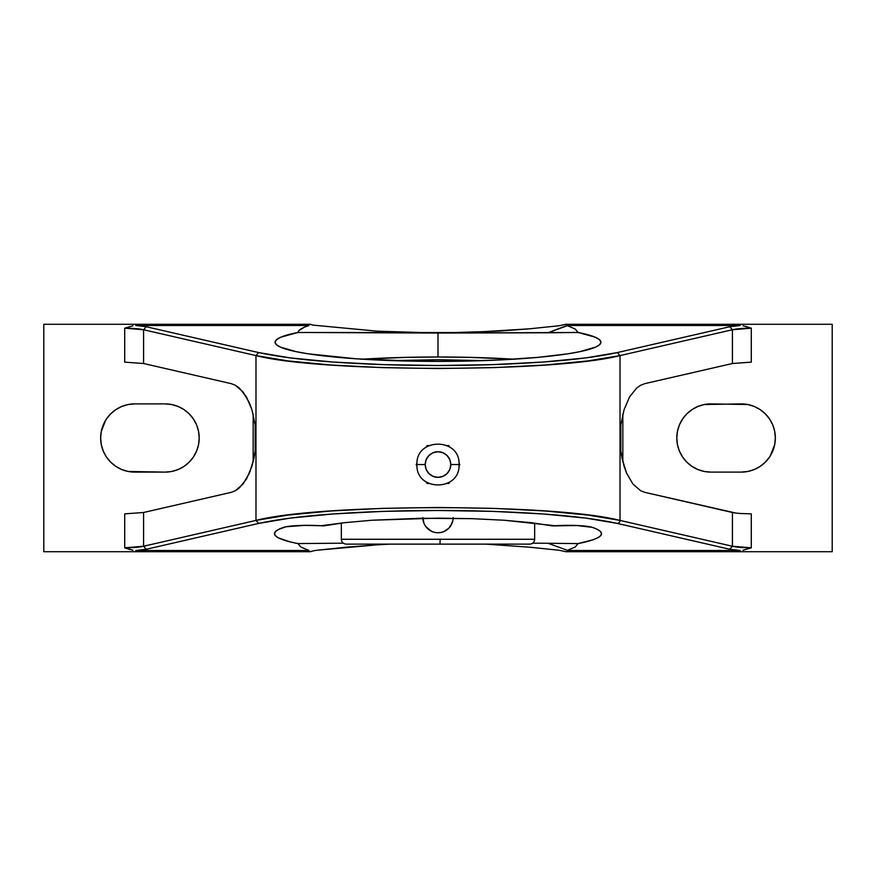 <?xml version="1.0" encoding="UTF-8"?>
<svg xmlns="http://www.w3.org/2000/svg" width="876" height="876" viewBox="0 0 876 876"><rect width="100%" height="100%" fill="white"/><g stroke="black" fill="none" stroke-linecap="round" stroke-linejoin="round"><path stroke-width="1.31" d="M132.933 325.752L124.71 328.193L124.71 362.138L124.71 328.193L143.576 329.748L143.576 363.507L124.71 362.138L143.576 363.507L231.133 383.633L235.316 385.221L239.334 388.035L246.495 397.014L251.938 409.738L255.179 425.035L255.179 450.965L253.854 458.849L249.463 473.029L243.09 484.001L235.316 490.779L231.133 492.367L143.576 512.493L143.576 546.252L255.978 520.41L255.978 355.59C321.645 372.574 554.355 372.574 620.022 355.59L732.424 329.748L620.022 355.59L620.022 520.41L732.424 546.252L732.424 512.493L644.867 492.367L640.684 490.779L632.91 484.001L626.537 473.029L624.062 466.262L620.821 450.965L620.821 425.035L624.062 409.738L629.505 397.014L636.666 388.035L640.684 385.221L644.867 383.633L732.424 363.507L732.424 329.748L729.719 326.737L740.22 325.5L567.002 325.5L575.203 329.015L578.105 332.475L594.946 337.096L599.348 339.56L600.958 342.067L599.742 344.586L595.735 347.06L579.627 351.714L567.823 353.816L537.711 357.386L500.711 359.905L459.396 361.219L416.604 361.219L356.083 358.788L308.177 353.816L296.373 351.714L280.265 347.06L276.258 344.586L275.042 342.067L276.652 339.56L281.054 337.096L297.895 332.475L298.782 330.69L297.895 332.475L438 333.055L438 356.992L438 333.055L376.866 331.139L313.258 325.149L376.866 331.139L438 333.055L578.105 332.475L575.203 329.015L567.473 325.653L547.938 332.77L578.105 332.475A162.958 19.13 180 0 1 600.958 342.253A162.958 19.13 180 0 1 438 361.383A162.958 19.13 180 0 1 275.042 342.253A162.958 19.13 180 0 1 297.895 332.475L468.638 332.573L529.257 328.839L559.096 325.752L565.885 324.284L832.2 324.284L832.2 551.716L832.2 324.284L573.911 324.284L568.688 325.204L571.218 324.284L565.885 324.284L559.096 325.752L529.257 328.839L499.057 331.139L438 333.055L547.938 332.77L567.002 325.5L573.911 324.284L571.218 324.284L567.002 325.5L740.22 325.5L729.719 326.737L617.317 352.579C597.651 356.817 572.937 359.959 543.175 362.018C509.996 364.35 474.945 365.522 438 365.511C401.055 365.522 365.993 364.35 332.825 362.018C303.107 359.959 278.393 356.817 258.683 352.579L255.978 355.59L255.978 520.41L287.996 515.088L331.238 510.971L382.516 508.365L438 507.478L493.484 508.365L544.762 510.971L588.004 515.088L620.022 520.41L620.022 355.59L588.004 360.912L544.762 365.029L493.484 367.635L438 368.522L382.516 367.635L331.238 365.029L287.996 360.912L255.978 355.59L143.576 329.748L143.576 363.507L231.133 383.633L235.316 385.221L243.09 391.999L249.463 402.971L251.938 409.738L255.179 425.035L255.179 450.965L251.938 466.262L246.495 478.986L239.334 487.965L235.316 490.779L231.133 492.367L143.576 512.493L143.576 546.252L124.71 547.807L124.71 513.862L143.576 512.493L124.71 513.862L124.71 547.807L132.933 550.248M568.688 550.796L548.037 543.273L532.707 543.175L548.037 543.273L567.473 550.347L575.16 547.018L578.094 543.58L548.037 543.273L578.094 543.58L593.074 539.769L597.815 537.744L600.64 535.663L601.505 533.561L600.41 531.469L597.377 529.389L592.417 527.374A163.516 19.195 0 0 1 601.516 533.681A163.516 19.195 0 0 1 578.094 543.58L575.16 547.018L567.002 550.5L573.911 551.716L568.688 550.796M485.972 544.127L529.268 547.171L559.096 550.248L565.885 551.716L573.911 551.716L565.885 551.716L559.096 550.248L529.268 547.171L485.972 544.127M552.515 525.918L531.513 522.709L504.094 520.235L472.153 518.669L420.699 518.274L371.829 520.235L344.421 522.709L323.485 525.918L320.857 525.742L344.421 522.709L371.829 520.235L438 518.143L472.153 518.669L504.094 520.235L555.143 525.742A25.809 3.033 0 0 1 592.417 527.374L577.043 525.534L552.515 525.918M529.805 544.127L440.015 544.127L440.113 539.277L534.656 539.277L534.656 523.092L534.656 539.277C534.36 542.222 532.75 543.843 529.805 544.127M447.187 483.486L448.84 483.486L446.136 483.486L448.84 483.486L449.662 482.074M459.013 465.955L459.834 464.543L459.013 465.955L459.834 464.543L459.013 463.119M416.987 463.119L416.166 464.543L416.987 463.119L416.166 464.543L416.987 465.955M426.338 482.074L427.16 483.486L429.864 483.486L427.16 483.486L426.338 482.074L427.16 483.486L428.813 483.486M425.199 464.543L416.943 464.543L425.199 464.543L426.174 459.637L428.955 455.487L433.105 452.717L438 451.742L442.895 452.717L447.045 455.487L449.826 459.637L450.801 464.543A12.801 12.801 0 0 0 438 451.742A12.801 12.801 0 0 0 425.199 464.543A12.801 12.801 0 0 0 438 477.332A12.801 12.801 0 0 0 450.801 464.543L449.826 469.437L447.045 473.587L442.895 476.358L438 477.332L433.105 476.358L428.955 473.587L426.174 469.437L425.199 464.543M459.057 464.543L450.801 464.543L459.057 464.543C460.393 437.387 415.607 437.376 416.943 464.543C415.607 491.699 460.393 491.699 459.057 464.543M514.814 359.259L469.788 357.364L438 356.992A162.958 19.13 0 0 0 362.237 359.193M341.344 539.277C341.64 542.222 343.25 543.843 346.195 544.127L440.015 544.127L440.113 539.277L341.344 539.277L341.344 523.092L341.344 539.277L534.656 539.277M430.784 530.933L425.397 526.027L423.995 523.41L422.834 517.596M424.499 524.505L423.568 522.249M433.62 532.115A15.166 15.166 0 0 1 432.186 531.601L426.765 527.779M453.012 519.753L452.005 523.41L448.72 528.316L443.814 531.601L440.814 532.499M436.533 532.685A15.166 15.166 0 0 1 435.022 532.466L432.164 531.59M430.904 530.998A15.166 15.166 0 0 1 428.901 529.728M428.2 529.159A15.166 15.166 0 0 1 426.437 527.396M425.878 526.706A15.166 15.166 0 0 1 422.911 519.074M450.603 526.016L452.87 520.552A15.166 15.166 0 0 1 438.011 532.761L435.011 532.466M448.72 528.316L446.421 530.199M440.956 532.466L438 532.761A15.166 15.166 0 0 0 453.144 518.253A15.166 15.166 0 0 1 452.87 520.552L453.166 517.596M435.985 544.127L529.465 544.127M449.662 447.001L448.84 445.588L446.136 445.588L448.84 445.588L449.662 447.001L448.84 445.588L447.187 445.588M426.338 447.001L427.16 445.588L429.864 445.588L427.16 445.588L426.338 447.001L427.16 445.588L428.813 445.588M422.856 518.253A15.166 15.166 0 0 0 438 532.761L438.033 532.761M483.946 360.605L437.945 359.707L392.054 360.605L437.945 359.707L483.957 360.605M171.751 404.537L165.093 403.891A34.109 34.109 0 0 1 199.202 438A34.109 34.109 0 0 1 165.093 472.109L134.773 472.109A34.109 34.109 0 0 1 100.652 438A34.109 34.109 0 0 1 134.773 403.891L165.093 403.891L171.751 404.537L178.146 406.486L184.048 409.639L189.216 413.877L193.454 419.046L196.607 424.948L198.545 431.342L199.202 438L198.545 444.658L196.607 451.052L193.454 456.954L189.216 462.123L184.048 466.36L178.146 469.514L171.751 471.463L165.093 472.109L128.115 471.463L134.773 472.109M128.115 404.537L121.709 406.486L128.115 404.537L134.773 403.891L165.093 403.891M121.709 469.514L128.115 471.463L121.709 469.514L115.818 466.36L110.65 462.123L106.401 456.954L103.248 451.052L101.309 444.658L100.652 438L101.309 431.342L105.722 420.108M101.309 444.658L101.813 446.793M253.164 461.882L253.164 414.118L253.164 461.882M43.8 551.716L43.8 324.284L43.8 551.716L302.089 551.716L43.8 551.716M743.078 550.248L751.29 547.807L751.29 513.862L740.242 513.489L751.29 513.862L751.29 547.807L732.424 546.252L729.719 549.263L617.317 523.421L729.719 549.263L732.424 546.252L620.022 520.41A3.033 2.683 102.9 0 1 617.317 523.421L585.781 518.099L543.175 513.982L492.662 511.376L438 510.489L383.338 511.376L332.825 513.982L290.219 518.099L258.683 523.421C278.393 519.183 303.107 516.041 332.825 513.982C365.993 511.65 401.055 510.478 438 510.489C474.945 510.478 509.996 511.65 543.175 513.982C572.937 516.041 597.651 519.183 617.317 523.421A3.033 2.683 -77.1 0 0 620.022 520.41C554.355 503.426 321.645 503.426 255.978 520.41L258.683 523.421L146.281 549.263L258.683 523.421L255.978 520.41L143.576 546.252L146.281 549.263L135.78 550.5L308.998 550.5L302.089 551.716L310.115 551.716L313.258 550.851L310.115 551.716L302.089 551.716L308.998 550.5L300.994 547.117L297.906 543.58L343.293 543.175L297.906 543.58A163.516 19.195 0 0 1 274.484 533.681A163.516 19.195 0 0 1 283.583 527.374A25.809 3.033 0 0 1 320.857 525.742L304.454 525.37L286.014 526.772L278.623 529.389L275.59 531.469L274.495 533.561L275.36 535.663L278.185 537.744L289.518 541.729L297.906 543.58L300.994 547.117L308.998 550.5L135.78 550.5L146.281 549.263L143.576 546.252C139.459 547.237 133.163 547.763 124.71 547.807L130.13 549.624M310.115 324.284L43.8 324.284L310.115 324.284L313.258 325.149L310.115 324.284M513.763 359.193A162.958 19.13 0 0 0 438 356.992L406.212 357.364L361.186 359.259M313.258 550.851L316.904 550.248L313.258 550.851M305.133 551.716L306.195 551.716M124.71 328.193C133.163 328.237 139.459 328.763 143.576 329.748L255.978 355.59L258.683 352.579L290.219 357.901L332.825 362.018L383.338 364.624L438 365.511L492.662 364.624L543.175 362.018L585.781 357.901L617.317 352.579L620.022 355.59L617.317 352.579L729.719 326.737L732.424 329.748C736.541 328.763 742.837 328.237 751.29 328.193L751.29 362.138L732.424 363.507L732.424 329.748L751.29 328.193L751.29 362.138L732.424 363.507L644.867 383.633L640.684 385.221L636.666 388.035L629.505 397.014L624.062 409.738L620.821 425.035L620.821 450.965L622.146 458.849L626.537 473.029L632.91 484.001L640.684 490.779L644.867 492.367L735.752 513.051L732.424 512.493L732.424 546.252C736.541 547.237 742.837 547.763 751.29 547.807M346.754 547.161L316.904 550.248L376.866 544.861L346.754 547.161M390.028 544.127L376.866 544.861L390.028 544.127M143.576 329.748L146.281 326.737L135.78 325.5L308.998 325.5L302.089 324.284L308.998 325.5L304.355 327.186L308.998 325.5L135.78 325.5L146.281 326.737L143.576 329.748M106.401 419.046L110.65 413.877L115.818 409.639L121.709 406.486M300.95 328.916L304.355 327.186L298.782 330.69L300.95 328.916M258.683 352.579L146.281 326.737L258.683 352.579M570.867 551.716L569.816 551.716L570.867 551.716M622.836 414.118L622.836 461.882L622.836 414.118M740.242 513.489L735.752 513.051L740.242 513.489M729.719 549.263L740.22 550.5L567.002 550.5L740.22 550.5L729.719 549.263M832.2 551.716L573.911 551.716L832.2 551.716M745.87 326.376L751.29 328.193L743.067 325.752M704.249 471.463L710.907 472.109L704.249 471.463L697.854 469.514L691.952 466.36L686.784 462.123L682.546 456.954L679.393 451.052L677.455 444.658L676.798 438L677.455 431.342L679.393 424.948L682.546 419.046L686.784 413.877L691.952 409.639L697.854 406.486L704.249 404.537L741.227 403.891A34.109 34.109 0 0 1 775.348 438A34.109 34.109 0 0 1 741.227 472.109L710.907 472.109A34.109 34.109 0 0 1 676.798 438A34.109 34.109 0 0 1 710.907 403.891L747.885 404.537L741.227 403.891M747.885 471.463L754.291 469.514L747.885 471.463L741.227 472.109L710.907 472.109M754.291 406.486L747.885 404.537L754.291 406.486L760.182 409.639L765.35 413.877L769.599 419.046L772.752 424.948L774.691 431.342L775.348 438L774.691 444.658L770.278 455.892M774.691 431.342L774.187 429.207M769.599 456.954L765.35 462.123L760.182 466.36L754.291 469.514"/></g></svg>
